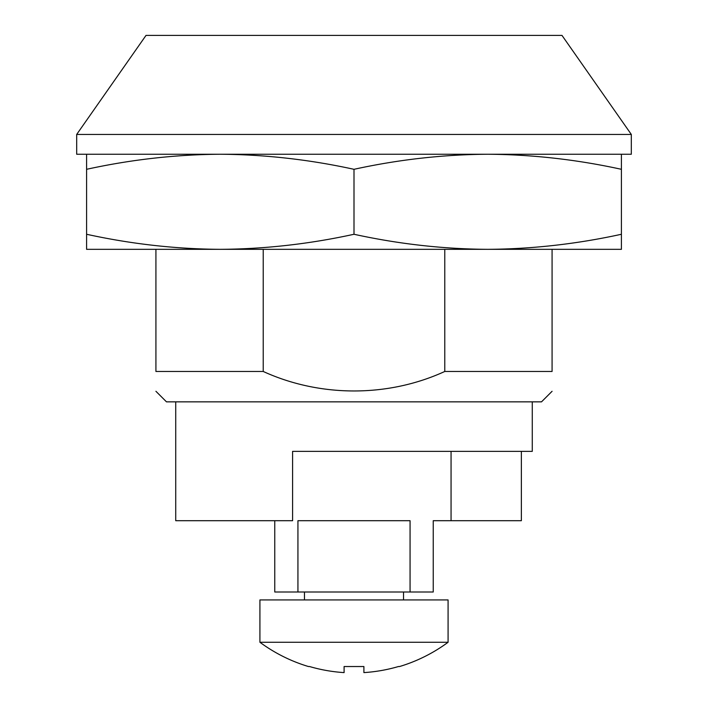 <?xml version="1.0" encoding="UTF-8"?>
<svg xmlns="http://www.w3.org/2000/svg" width="708" height="708" viewBox="0 0 708 708"><rect width="100%" height="100%" fill="white"/><g stroke="black" fill="none" stroke-linecap="round" stroke-linejoin="round"><path stroke-width="1.06" d="M552.081 249.331L552.081 371.47C552.081 397.462 552.081 397.462 552.081 371.47C552.081 397.462 552.081 397.462 552.081 371.47L444.774 371.47C387.745 397.631 319.715 397.294 263.226 371.47L155.919 371.47C155.919 397.462 155.919 397.462 155.919 371.47C155.919 397.462 155.919 397.462 155.919 371.47L155.919 249.331M552.081 391.285L541.514 401.852L166.486 401.852L155.919 391.285M561.984 35.4L146.016 35.4L76.685 134.44L631.315 134.44L561.984 35.4M631.315 134.44L631.315 154.247L76.685 154.247L76.685 134.44M532.274 401.852L532.274 451.368L292.599 451.368L292.599 520.699L175.726 520.699L175.726 401.852M521.362 451.368L521.362 520.699L451.058 520.699L451.058 451.368M263.226 249.331L263.226 371.47M444.774 249.331L444.774 371.47M571.887 249.331L136.113 249.331M621.412 234.268L621.412 249.331L487.706 249.331C443.137 249.039 398.569 244.021 354 234.268C309.431 244.021 264.863 249.039 220.294 249.331L86.588 249.331L86.588 169.309C131.157 159.557 175.726 154.539 220.294 154.247C264.863 154.539 309.431 159.557 354 169.309C398.569 159.557 443.137 154.539 487.706 154.247C532.274 154.539 576.843 159.557 621.412 169.309L621.412 234.268C576.843 244.021 532.274 249.039 487.706 249.331M220.294 249.331C175.726 249.039 131.157 244.021 86.588 234.268M354 234.268L354 169.309M86.588 154.247L86.588 169.309M621.412 154.247L621.412 169.309M410.065 592.003L297.935 592.003L297.935 520.699L410.065 520.699L410.065 592.003L433.234 592.003L433.234 520.699L451.058 520.699M297.935 592.003L274.766 592.003L274.766 520.699M259.916 642.262A158.468 158.468 0 0 0 308.44 666.529L309.529 666.529A158.158 158.158 0 0 0 344.097 672.6L344.097 666.529L363.903 666.529L363.903 672.6A158.158 158.158 0 0 0 398.471 666.529L399.56 666.529A158.468 158.468 0 0 0 448.084 642.262L259.916 642.262L259.916 599.933L448.084 599.933L448.084 642.262M344.097 672.6L344.097 666.529M363.903 672.6L363.903 666.529M403.525 599.933L403.525 592.003M304.475 599.933L304.475 592.003"/></g></svg>

